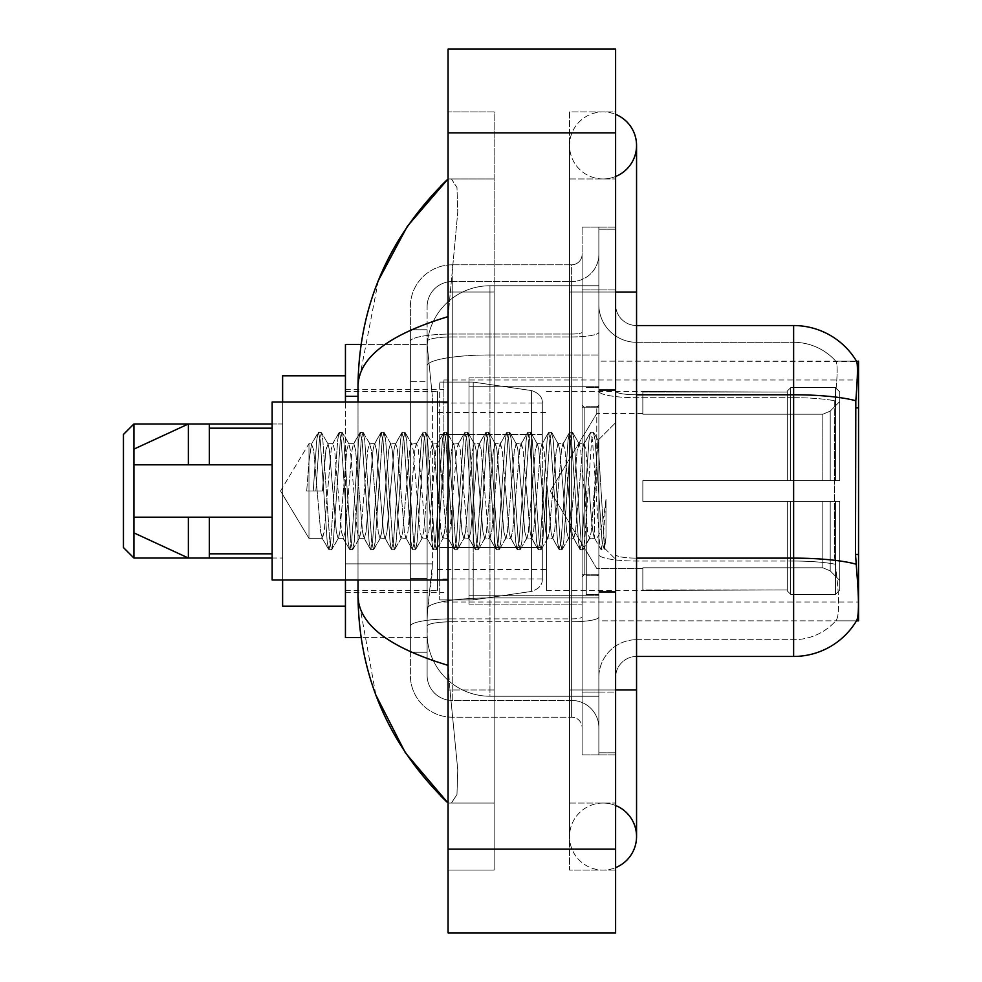 <?xml version="1.0" encoding="UTF-8"?>
<svg xmlns="http://www.w3.org/2000/svg" width="982" height="982" viewBox="0 0 982 982"><rect width="100%" height="100%" fill="white"/><g stroke="black" fill="none" stroke-linecap="round" stroke-linejoin="round"><path stroke-width="0.74" stroke-dasharray="4.91 3.68" d="M858.55 491L858.55 379.997L858.55 491M443.876 491L443.876 379.997L443.876 491M361.069 344.4L427.268 344.4L345.443 344.4L345.443 563.864L432.375 563.864L431.957 574.777L427.379 612.473L432.375 563.864L432.375 396.323L432.375 563.864L345.443 563.864L345.443 637.6L427.268 637.6L427.121 633.415A62.823 62.823 0 0 0 489.957 696.238L598.86 696.238L598.86 354.981L598.86 696.238L489.957 696.238L598.86 696.238L489.957 696.238L489.957 597.928A62.823 10.912 180 0 0 427.882 607.146A62.823 10.912 180 0 1 489.957 597.928L598.86 597.928L598.86 285.762L598.86 597.928L489.957 597.928L489.957 354.981L598.86 354.981L598.86 285.762L598.86 354.981L489.957 354.981L489.957 285.762L598.86 285.762L489.957 285.762A62.823 62.823 0 0 0 427.207 345.259L432.375 396.323L427.207 345.259A62.823 62.823 0 0 1 489.957 285.762L598.86 285.762L489.957 285.762A62.823 62.823 0 0 0 427.121 348.585L427.121 365.893L427.121 348.585A62.823 62.823 0 0 1 489.957 285.762L489.957 696.238A62.823 62.823 0 0 1 427.121 633.415L427.121 620.636L427.268 637.6L361.069 637.6M427.379 612.473L427.121 620.636L427.379 612.473M858.55 564.306L858.55 361.155L598.86 361.155L598.86 407.886L598.86 361.155L856.648 361.413C857.912 364.825 857.63 377.935 855.813 400.766L855.518 554.486L856.856 572.678C858.968 598.873 858.968 614.72 856.856 620.219L856.488 620.845L598.86 620.845L598.86 407.886L598.86 620.845L858.55 620.845L858.55 564.306M345.443 491L345.443 606.189L345.443 491M345.443 580.006L345.443 401.994M603.046 803.055A33.511 33.511 0 0 0 569.535 836.566A33.511 33.511 0 0 0 615.616 867.622A33.511 33.511 0 0 1 603.046 870.077A33.511 33.511 0 0 0 615.616 867.622A33.511 33.511 0 0 1 569.535 836.566A33.511 33.511 0 0 1 615.616 805.498A33.511 33.511 0 0 0 603.046 803.055A33.511 33.511 0 0 1 636.557 836.566A33.511 33.511 0 0 0 603.046 803.055M603.046 178.945A33.511 33.511 0 0 1 569.535 145.434A33.511 33.511 0 0 1 615.616 114.378A33.511 33.511 0 0 0 603.046 111.923A33.511 33.511 0 0 1 615.616 114.378A33.511 33.511 0 0 0 569.535 145.434A33.511 33.511 0 0 0 615.616 176.502A33.511 33.511 0 0 1 603.046 178.945A33.511 33.511 0 0 0 636.557 145.434A33.511 33.511 0 0 1 603.046 178.945M615.616 689.965L569.535 689.965L615.616 689.965L598.86 689.965L598.86 752.789L598.86 229.211L598.86 689.965L615.616 689.965L569.535 689.965L569.535 292.035L569.535 870.077L615.616 870.077L615.616 229.211L615.616 870.077L569.535 870.077L569.535 111.923L615.616 111.923L615.616 689.965L615.616 111.923L569.535 111.923L569.535 803.055L569.535 689.965L636.557 689.965L603.046 689.965L636.557 689.965L636.557 836.566M615.616 292.035L569.535 292.035L636.557 292.035L569.535 292.035L603.046 292.035L569.535 292.035L569.535 178.945L569.535 292.035L636.557 292.035L636.557 689.965M598.86 491L598.86 386.282L598.86 491M469.015 491L469.015 386.282L469.015 595.718L469.015 491L469.015 595.718L469.015 491L465.517 531.999L463.774 538.345L462.031 531.999L455.047 450.002L453.745 444.036L451.56 450.002L444.576 531.999L442.833 538.345L441.09 531.999L434.105 450.002L432.362 443.655L430.619 450.002L423.635 531.999L421.892 538.345L420.136 531.999L413.164 450.002L411.421 443.655L409.666 450.002L402.694 531.999L400.951 538.345L399.195 531.999L392.223 450.002L390.468 443.655L388.725 450.002L381.752 531.999L379.997 538.345L378.254 531.999L371.27 450.002L369.527 443.655L367.784 450.002L360.799 531.999L359.056 538.345L357.313 531.999L350.328 450.002L348.585 443.655L346.842 450.002L339.858 531.999L338.115 538.345L336.372 531.999L329.387 450.002L328.086 444.036L325.901 450.002L322.403 491L308.974 491L308.974 443.655L308.974 538.345L308.974 491L306.703 491L322.403 491L308.974 491L308.974 461.454L306.703 491L322.403 491L325.901 450.002L327.644 443.655L332.873 443.655L331.13 450.002L324.158 531.999L322.403 538.345L320.66 531.999L313.688 450.002L311.503 444.036L308.974 461.454L308.974 443.655L308.974 538.345L308.974 491L306.703 491L308.974 461.454L311.503 444.036L318.131 432.62L316.732 440.182L313.246 491L316.732 440.182L318.475 432.325L311.503 444.036L313.688 450.002L320.66 531.999L321.973 537.964L328.602 549.38L327.202 541.818L320.23 440.182L318.475 432.325L321.102 432.325L319.359 440.182L315.86 491L319.359 440.182L321.458 432.62L318.475 432.325L320.23 440.182L327.202 541.818L328.958 549.675L321.973 537.964L324.158 531.999L331.13 450.002L332.444 444.036L339.072 432.62L337.673 440.182L330.701 541.818L328.958 549.675L331.572 549.675L329.829 541.818L322.845 440.182L321.458 432.62L328.086 444.036L332.873 443.655L339.072 432.62L337.673 440.182L330.701 541.818L328.958 549.675L331.572 549.675L329.829 541.818L322.845 440.182L321.458 432.62L328.086 444.036L329.387 450.002L336.372 531.999L338.115 538.345L343.356 538.345L341.601 531.999L334.629 450.002L332.873 443.655L334.629 450.002L341.601 531.999L342.914 537.964L349.543 549.38L348.156 541.818L341.171 440.182L339.072 432.62L342.043 432.325L340.3 440.182L333.315 541.818L331.572 549.675L338.557 537.964L343.356 538.345L349.543 549.38L348.156 541.818L341.171 440.182L339.428 432.325L342.043 432.325L340.3 440.182L333.315 541.818L331.928 549.38L338.557 537.964L339.858 531.999L346.842 450.002L348.585 443.655L353.827 443.655L352.072 450.002L345.099 531.999L343.356 538.345L345.099 531.999L352.072 450.002L353.385 444.036L360.013 432.62L358.626 440.182L351.642 541.818L349.543 549.38L352.513 549.675L350.77 541.818L343.786 440.182L342.043 432.325L349.027 444.036L353.827 443.655L360.013 432.62L358.626 440.182L351.642 541.818L349.899 549.675L352.513 549.675L350.77 541.818L343.786 440.182L342.399 432.62L349.027 444.036L350.328 450.002L357.313 531.999L359.056 538.345L364.297 538.345L362.554 531.999L355.57 450.002L353.827 443.655L355.57 450.002L362.554 531.999L363.856 537.964L370.484 549.38L369.097 541.818L362.113 440.182L360.013 432.62L362.984 432.325L361.241 440.182L354.257 541.818L352.513 549.675L359.498 537.964L364.297 538.345L370.484 549.38L369.097 541.818L362.113 440.182L360.369 432.325L362.984 432.325L361.241 440.182L354.257 541.818L352.869 549.38L359.498 537.964L360.799 531.999L367.784 450.002L369.527 443.655L374.768 443.655L373.025 450.002L366.041 531.999L364.297 538.345L366.041 531.999L373.025 450.002L374.326 444.036L380.955 432.62L379.568 440.182L372.583 541.818L370.484 549.38L373.455 549.675L371.712 541.818L364.727 440.182L362.984 432.325L369.969 444.036L374.768 443.655L380.955 432.62L379.568 440.182L372.583 541.818L370.84 549.675L373.455 549.675L371.712 541.818L364.727 440.182L363.34 432.62L369.969 444.036L371.27 450.002L378.254 531.999L379.997 538.345L385.239 538.345L383.496 531.999L376.511 450.002L374.768 443.655L376.511 450.002L383.496 531.999L384.797 537.964L391.425 549.38L390.038 541.818L383.054 440.182L380.955 432.62L383.925 432.325L382.182 440.182L375.198 541.818L373.455 549.675L380.439 537.964L385.239 538.345L391.425 549.38L390.038 541.818L383.054 440.182L381.311 432.325L383.925 432.325L382.182 440.182L375.198 541.818L373.811 549.38L380.439 537.964L381.752 531.999L388.725 450.002L390.468 443.655L395.709 443.655L393.966 450.002L386.982 531.999L385.239 538.345L386.982 531.999L393.966 450.002L395.267 444.036L401.896 432.62L400.509 440.182L393.524 541.818L391.425 549.38L394.396 549.675L392.653 541.818L385.668 440.182L383.925 432.325L390.91 444.036L395.709 443.655L401.896 432.62L400.509 440.182L393.524 541.818L391.781 549.675L394.396 549.675L392.653 541.818L385.668 440.182L384.281 432.62L390.91 444.036L392.223 450.002L399.195 531.999L400.951 538.345L406.18 538.345L404.437 531.999L397.452 450.002L395.709 443.655L397.452 450.002L404.437 531.999L405.738 537.964L412.366 549.38L410.979 541.818L403.995 440.182L401.896 432.62L404.866 432.325L403.123 440.182L396.151 541.818L394.396 549.675L401.38 537.964L406.18 538.345L412.366 549.38L410.979 541.818L403.995 440.182L402.252 432.325L404.866 432.325L403.123 440.182L396.151 541.818L394.752 549.38L401.38 537.964L402.694 531.999L409.666 450.002L411.421 443.655L416.65 443.655L414.907 450.002L407.923 531.999L406.18 538.345L407.923 531.999L414.907 450.002L416.208 444.036L422.837 432.62L421.45 440.182L414.465 541.818L412.366 549.38L415.337 549.675L413.594 541.818L406.622 440.182L404.866 432.325L411.851 444.036L416.65 443.655L422.837 432.62L421.45 440.182L414.465 541.818L412.722 549.675L415.337 549.675L413.594 541.818L406.622 440.182L405.222 432.62L411.851 444.036L413.164 450.002L420.136 531.999L421.892 538.345L427.121 538.345L425.378 531.999L418.393 450.002L416.65 443.655L418.393 450.002L425.378 531.999L426.679 537.964L433.308 549.38L431.92 541.818L424.936 440.182L422.837 432.62L425.82 432.325L424.064 440.182L417.092 541.818L415.337 549.675L422.321 537.964L427.121 538.345L433.308 549.38L431.92 541.818L424.936 440.182L423.193 432.325L425.82 432.325L424.064 440.182L417.092 541.818L415.693 549.38L422.321 537.964L423.635 531.999L430.619 450.002L432.362 443.655L437.591 443.655L435.848 450.002L428.864 531.999L427.121 538.345L428.864 531.999L435.848 450.002L437.162 444.036L443.778 432.62L442.391 440.182L435.419 541.818L433.663 549.675L436.29 549.675L434.535 541.818L427.563 440.182L425.82 432.325L432.792 444.036L437.591 443.655L443.778 432.62L442.391 440.182L435.419 541.818L433.663 549.675L436.29 549.675L434.535 541.818L427.563 440.182L426.176 432.62L432.792 444.036L434.105 450.002L437.591 491L437.591 590.477L437.591 391.523L437.591 590.477L437.591 391.523L437.591 590.477L437.591 391.523L437.591 491L437.591 412.465L437.591 491L441.09 531.999L442.833 538.345L448.062 538.345L446.319 531.999L439.335 450.002L437.591 443.655L439.335 450.002L446.319 531.999L447.632 537.964L454.261 549.38L452.862 541.818L445.889 440.182L444.134 432.325L446.761 432.325L445.018 440.182L438.033 541.818L436.29 549.675L443.275 537.964L448.062 538.345L454.261 549.38L452.862 541.818L445.889 440.182L444.134 432.325L446.761 432.325L445.018 440.182L438.033 541.818L436.646 549.38L443.275 537.964L444.576 531.999L451.56 450.002L453.303 443.655L458.533 443.655L456.79 450.002L449.817 531.999L448.062 538.345L449.817 531.999L456.79 450.002L458.103 444.036L464.732 432.62L463.332 440.182L456.36 541.818L454.261 549.38L457.231 549.675L455.488 541.818L448.504 440.182L446.761 432.325L453.745 444.036L458.533 443.655L464.732 432.62L463.332 440.182L456.36 541.818L454.617 549.675L457.231 549.675L455.488 541.818L448.504 440.182L447.117 432.62L453.745 444.036L455.047 450.002L462.031 531.999L463.774 538.345L469.015 538.345L467.26 531.999L460.288 450.002L458.533 443.655L460.288 450.002L467.26 531.999L468.574 537.964L475.202 549.38L473.815 541.818L466.831 440.182L464.732 432.62L467.702 432.325L465.959 440.182L458.975 541.818L457.231 549.675L464.216 537.964L469.015 538.345L475.202 549.38L473.815 541.818L466.831 440.182L465.087 432.325L467.702 432.325L465.959 440.182L458.975 541.818L457.587 549.38L464.216 537.964L465.517 531.999L469.015 491L469.015 604.09L469.015 377.91L469.015 604.09L469.015 377.91L469.015 491L472.502 450.002L474.245 443.655L472.502 450.002L469.015 491M427.121 612.473L427.121 633.415A62.823 62.823 0 0 0 489.957 696.238A62.823 62.823 0 0 1 427.121 633.415L427.121 612.473M378.401 280.435L358.013 385.865L358.013 596.135L375.861 695.023M358.013 401.994L358.013 580.006M448.062 49.1L615.616 49.1L615.616 932.9L448.062 932.9L448.062 49.1M448.062 292.035L448.062 689.965L448.062 111.923L448.062 292.035L494.142 292.035L494.142 870.077L448.062 870.077L448.062 689.965L448.062 870.077L494.142 870.077L494.142 111.923L448.062 111.923L494.142 111.923L494.142 689.965L494.142 292.035L448.062 292.035M598.86 752.789L615.616 752.789L598.86 752.789M598.86 229.211L615.616 229.211L598.86 229.211M569.535 803.055L615.616 803.055L569.535 803.055M569.535 178.945L615.616 178.945L569.535 178.945M494.142 803.055L494.142 689.965L494.142 803.055L448.062 803.055L451.413 803.055L456.974 794.512L457.772 769.949L449.965 689.965L457.772 769.9L456.974 794.475L451.413 803.055L494.142 803.055M358.013 385.865C358.675 357.669 388.7 334.592 448.062 316.646L457.772 212.1L456.974 187.525L451.413 178.945L448.062 178.945L451.413 178.945L456.974 187.488L457.772 212.051L448.062 316.646L448.062 665.354L449.965 689.965L448.062 665.354C388.835 647.494 358.811 624.429 358.013 596.135M494.142 178.945L451.413 178.945L494.142 178.945M448.062 316.646L448.062 665.354M615.616 491L615.616 389.424L615.616 491M586.291 491L586.291 594.662L586.291 491M856.488 620.845L835.78 620.845L836.32 620.219L835.78 620.845L856.488 620.845M836.32 572.678C839.414 598.885 839.414 614.732 836.32 620.219A56.551 56.551 0 0 1 793.628 639.699L636.557 639.699L636.557 572.678L636.557 656.455L636.557 558.132L636.557 639.699L793.628 639.699A56.551 56.551 0 0 0 836.32 620.219C839.414 614.757 839.414 598.91 836.32 572.678L834.307 554.486L834.761 400.766C837.462 378.009 837.879 364.887 836.001 361.413L836.001 361.413A56.551 56.551 0 0 0 793.628 342.301A56.551 56.551 0 0 1 836.001 361.413C837.879 364.85 837.462 377.96 834.761 400.766L834.307 554.486L836.32 572.678M598.86 572.678L598.86 391.143L598.86 572.678M636.557 656.455A20.941 20.941 0 0 0 615.616 677.396L615.616 554.499L615.616 677.396A20.941 20.941 0 0 1 636.557 656.455L793.628 656.455A73.306 73.306 0 0 0 856.856 620.219M598.86 304.604L598.86 391.143L598.86 304.604A37.697 37.697 0 0 0 636.557 342.301A37.697 37.697 0 0 1 598.86 304.604A37.697 37.697 0 0 0 636.557 342.301L636.557 561.041A37.697 6.543 0 0 1 598.86 554.499A37.697 6.543 0 0 0 636.557 561.041L636.557 342.301L793.628 342.301L636.557 342.301M598.86 692.052L598.86 227.112L598.86 754.888L598.86 692.052L615.616 692.052L615.616 754.888L615.616 227.112L615.616 692.052L582.105 692.052L582.105 227.112L582.105 754.888L582.105 692.052L598.86 692.052M856.488 361.155A73.306 73.306 0 0 1 856.648 361.413A73.306 73.306 0 0 0 856.488 361.155L835.78 361.155L856.488 361.155M615.616 554.499L615.616 304.604L615.616 554.499A20.941 3.633 0 0 0 636.557 558.132L636.557 394.776L636.557 558.132A20.941 3.633 -0 0 1 615.616 554.499M615.616 754.888L598.86 754.888L615.616 754.888M615.616 227.112L598.86 227.112L615.616 227.112M855.813 400.766A73.306 12.729 180 0 0 793.628 394.776L793.628 325.545L636.557 325.545A20.941 20.941 0 0 1 615.616 304.604A20.941 20.941 0 0 0 636.557 325.545L636.557 394.776L636.557 325.545A20.941 20.941 0 0 1 615.616 304.604M598.86 677.396A37.697 37.697 0 0 1 636.557 639.699A37.697 37.697 0 0 0 598.86 677.396A37.697 37.697 0 0 1 636.557 639.699M427.121 652.257L410.366 652.257L410.366 578.521L410.366 652.257L427.121 652.257L427.121 578.521L427.121 652.257M427.121 306.703A25.127 25.127 0 0 1 452.26 281.564A25.127 25.127 0 0 0 427.121 306.703L427.121 341.319L427.121 306.703A25.127 25.127 0 0 1 452.26 281.564L452.26 700.436A25.127 25.127 0 0 1 427.121 675.297L427.121 341.319L427.121 675.297A25.127 25.127 0 0 0 452.26 700.436L571.634 700.436L571.634 633.415L571.634 717.191L571.634 618.869L571.634 700.436L452.26 700.436L452.26 621.778L571.634 621.778L571.634 633.415L571.634 621.778A27.226 4.726 0 0 0 598.86 617.052L598.86 332.223L598.86 617.052A27.226 4.726 0 0 1 571.634 621.778L571.634 336.949L571.634 621.778L452.26 621.778L452.26 281.564L571.634 281.564A27.226 27.226 0 0 0 598.86 254.338L598.86 332.223L598.86 254.338A27.226 27.226 0 0 1 571.634 281.564L571.634 336.949L571.634 281.564A27.226 27.226 0 0 0 598.86 254.338M410.366 633.415L410.366 675.297L410.366 633.415M452.26 717.191A41.882 41.882 0 0 1 410.366 675.297A41.882 41.882 0 0 0 452.26 717.191L571.634 717.191A10.471 10.471 0 0 1 582.105 727.662L582.105 254.338L582.105 727.662A10.471 10.471 0 0 0 571.634 717.191L452.26 717.191M582.105 491L582.105 604.09L582.105 491M582.105 227.112L598.86 227.112L582.105 227.112M582.105 754.888L598.86 754.888L582.105 754.888M410.366 306.703A41.882 41.882 0 0 1 452.26 264.809L452.26 618.869L452.26 264.809A41.882 41.882 0 0 0 410.366 306.703L410.366 626.135L410.366 306.703A41.882 41.882 0 0 1 452.26 264.809L571.634 264.809A10.471 10.471 0 0 0 582.105 254.338A10.471 10.471 0 0 1 571.634 264.809L571.634 618.869L571.634 264.809A10.471 10.471 0 0 0 582.105 254.338M452.26 264.809L571.634 264.809M410.366 381.654L410.366 578.521L410.366 329.743L410.366 381.654L427.121 381.654L427.121 578.521L427.121 329.743L427.121 381.654L410.366 381.654M452.26 281.564L571.634 281.564M598.86 727.662A27.226 27.226 0 0 0 571.634 700.436A27.226 27.226 0 0 1 598.86 727.662A27.226 27.226 0 0 0 571.634 700.436M427.121 329.743L410.366 329.743L427.121 329.743M484.715 491L481.229 450.002L479.044 444.036L477.731 450.002L470.759 531.999L469.015 538.345L470.759 531.999L477.731 450.002L479.044 444.036L485.673 432.62L484.286 440.182L477.301 541.818L475.558 549.675L478.173 549.675L476.43 541.818L469.445 440.182L467.702 432.325L474.687 444.036L479.486 443.655L485.673 432.62L484.286 440.182L477.301 541.818L475.558 549.675L478.173 549.675L476.43 541.818L469.445 440.182L468.058 432.62L474.245 443.655L479.486 443.655L481.229 450.002L488.214 531.999L489.515 537.964L488.214 531.999L484.715 491M479.486 491L475.988 450.002L474.687 444.036L475.988 450.002L482.972 531.999L484.715 538.345L482.972 531.999L479.486 491M505.656 491L502.17 450.002L499.985 444.036L498.684 450.002L491.7 531.999L489.515 537.964L496.143 549.38L494.756 541.818L487.772 440.182L485.673 432.62L488.643 432.325L486.9 440.182L479.916 541.818L478.173 549.675L485.157 537.964L489.957 538.345L496.143 549.38L494.756 541.818L487.772 440.182L486.029 432.325L488.643 432.325L486.9 440.182L479.916 541.818L478.529 549.38L484.715 538.345L489.957 538.345L491.7 531.999L498.684 450.002L499.985 444.036L506.614 432.62L505.227 440.182L498.242 541.818L496.143 549.38L499.114 549.675L497.371 541.818L490.386 440.182L488.643 432.325L495.628 444.036L493.443 450.002L486.458 531.999L485.157 537.964L486.458 531.999L493.443 450.002L495.186 443.655L500.427 443.655L506.614 432.62L505.227 440.182L498.242 541.818L496.499 549.675L499.114 549.675L497.371 541.818L490.386 440.182L488.999 432.62L495.186 443.655L500.427 443.655L502.17 450.002L509.155 531.999L510.456 537.964L509.155 531.999L505.656 491M500.427 491L496.929 450.002L495.628 444.036L496.929 450.002L503.913 531.999L505.656 538.345L503.913 531.999L500.427 491M526.597 491L523.111 450.002L520.926 444.036L519.625 450.002L512.641 531.999L510.456 537.964L517.084 549.38L515.697 541.818L508.713 440.182L506.614 432.62L509.584 432.325L507.841 440.182L500.857 541.818L499.114 549.675L506.098 537.964L510.898 538.345L517.084 549.38L515.697 541.818L508.713 440.182L506.97 432.325L509.584 432.325L507.841 440.182L500.857 541.818L499.47 549.38L505.656 538.345L510.898 538.345L512.641 531.999L519.625 450.002L520.926 444.036L527.555 432.62L526.168 440.182L519.183 541.818L517.084 549.38L520.055 549.675L518.312 541.818L511.327 440.182L509.584 432.325L516.569 444.036L514.384 450.002L507.399 531.999L506.098 537.964L507.399 531.999L514.384 450.002L516.127 443.655L521.368 443.655L527.555 432.62L526.168 440.182L519.183 541.818L517.44 549.675L520.055 549.675L518.312 541.818L511.327 440.182L509.94 432.62L516.127 443.655L521.368 443.655L523.111 450.002L530.096 531.999L531.397 537.964L530.096 531.999L526.597 491M521.368 491L517.882 450.002L516.569 444.036L517.882 450.002L524.854 531.999L526.597 538.345L524.854 531.999L521.368 491M547.551 491L544.053 450.002L541.868 444.036L540.566 450.002L533.582 531.999L531.397 537.964L538.026 549.38L536.638 541.818L529.654 440.182L527.555 432.62L530.525 432.325L528.782 440.182L521.798 541.818L520.055 549.675L527.039 537.964L531.839 538.345L538.026 549.38L536.638 541.818L529.654 440.182L527.911 432.325L530.525 432.325L528.782 440.182L521.798 541.818L520.411 549.38L526.597 538.345L531.839 538.345L533.582 531.999L540.566 450.002L541.868 444.036L548.496 432.62L547.109 440.182L540.125 541.818L538.026 549.38L540.996 549.675L539.253 541.818L532.281 440.182L530.525 432.325L537.51 444.036L535.325 450.002L528.353 531.999L527.039 537.964L528.353 531.999L535.325 450.002L537.08 443.655L542.31 443.655L548.496 432.62L547.109 440.182L540.125 541.818L538.382 549.675L540.996 549.675L539.253 541.818L532.281 440.182L530.881 432.62L537.08 443.655L542.31 443.655L544.053 450.002L551.037 531.999L552.338 537.964L551.037 531.999L547.551 491M542.31 491L538.823 450.002L537.51 444.036L538.823 450.002L545.796 531.999L547.551 538.345L545.796 531.999L542.31 491M568.492 491L564.994 450.002L562.821 444.036L561.508 450.002L554.523 531.999L552.338 537.964L558.967 549.38L557.58 541.818L550.595 440.182L548.496 432.62L551.479 432.325L549.724 440.182L542.751 541.818L540.996 549.675L547.981 537.964L552.78 538.345L558.967 549.38L557.58 541.818L550.595 440.182L548.852 432.325L551.479 432.325L549.724 440.182L542.751 541.818L541.352 549.38L547.551 538.345L552.78 538.345L554.523 531.999L561.508 450.002L562.821 444.036L569.437 432.62L568.05 440.182L561.078 541.818L558.967 549.38L561.95 549.675L560.194 541.818L553.222 440.182L551.479 432.325L558.451 444.036L556.278 450.002L549.294 531.999L547.981 537.964L549.294 531.999L556.278 450.002L558.022 443.655L563.251 443.655L569.437 432.62L568.05 440.182L561.078 541.818L559.323 549.675L561.95 549.675L560.194 541.818L553.222 440.182L551.835 432.62L558.022 443.655L563.251 443.655L564.994 450.002L571.978 531.999L573.292 537.964L571.978 531.999L568.492 491M563.251 491L559.765 450.002L558.451 444.036L559.765 450.002L566.749 531.999L568.492 538.345L566.749 531.999L563.251 491M589.433 491L585.947 450.002L583.762 444.036L582.449 450.002L575.477 531.999L573.292 537.964L579.92 549.38L578.521 541.818L571.549 440.182L569.437 432.62L572.42 432.325L570.677 440.182L563.693 541.818L561.95 549.675L568.934 537.964L573.721 538.345L579.92 549.38L578.521 541.818L571.549 440.182L569.793 432.325L572.42 432.325L570.677 440.182L563.693 541.818L562.305 549.38L568.492 538.345L573.721 538.345L575.477 531.999L582.449 450.002L583.762 444.036L590.391 432.62L588.991 440.182L582.019 541.818L579.92 549.38L582.891 549.675L581.148 541.818L574.163 440.182L572.42 432.325L579.405 444.036L577.22 450.002L570.235 531.999L568.934 537.964L570.235 531.999L577.22 450.002L578.963 443.655L584.192 443.655L590.391 432.62L588.991 440.182L582.019 541.818L580.276 549.675L582.891 549.675L581.148 541.818L574.163 440.182L572.776 432.62L578.963 443.655L584.192 443.655L585.947 450.002L589.433 491C591.176 519.76 592.919 535.546 594.662 538.345L594.662 491L591.176 531.999L589.433 538.345L587.69 531.999L580.706 450.002L579.405 444.036L580.706 450.002L584.192 491L584.192 574.777L584.192 407.223L584.192 574.777L584.192 407.223L584.192 491L587.69 531.999L589.433 538.345L594.662 538.345L600.861 549.38L599.462 541.818L592.49 440.182L590.747 432.325L593.361 432.325L591.618 440.182L584.634 541.818L582.891 549.675L589.433 538.345L594.662 538.345L594.662 491L597.989 440.341L604.63 548.3L606.004 537.35L606.004 499.298C602.555 527.064 598.774 540.088 594.662 538.345L600.861 549.38L599.462 541.818L592.49 440.182L590.747 432.325L593.361 432.325L591.618 440.182L584.634 541.818L583.247 549.38L589.875 537.964L591.176 531.999L597.989 440.341L604.63 548.3L606.004 537.35L604.188 549.38L602.089 541.818L595.104 440.182L593.361 432.325L595.104 440.182L602.089 541.818L604.188 549.38L606.004 537.35L606.004 499.298L602.96 541.818L600.861 549.38L603.832 549.675L601.217 549.675L602.96 541.818L606.004 499.298C602.555 527.064 598.774 540.088 594.662 538.345C592.919 535.546 591.176 519.76 589.433 491M448.062 580.006L272.149 580.006L272.149 401.994L272.149 491L272.149 401.994L448.062 401.994M272.149 464.817L272.149 428.177L272.149 464.817L209.313 464.817L209.313 428.177L209.313 464.817L272.149 464.817L272.149 428.177L272.149 464.817L209.313 464.817L209.313 423.978L209.313 464.817L188.372 464.817L188.372 423.978L188.372 464.817L133.92 464.817L133.92 449.118L133.92 464.817L209.313 464.817L209.313 423.978L188.372 423.978L209.313 423.978M133.92 517.183L133.92 532.882L188.372 558.022L188.372 517.183L209.313 517.183L209.313 553.823L209.313 517.183L272.149 517.183L272.149 553.823L272.149 517.183L209.313 517.183L209.313 558.022L209.313 517.183L188.372 517.183L188.372 558.022L188.372 517.183L133.92 517.183L133.92 532.882L133.92 517.183L209.313 517.183L209.313 553.823L209.313 517.183L272.149 517.183L272.149 553.823L272.149 517.183M133.92 464.817L133.92 449.118L188.372 423.978L188.372 464.817L133.92 464.817M209.313 464.817L188.372 464.817M147.779 517.183L188.372 517.183M209.313 558.022L188.372 558.022L209.313 558.022L209.313 517.183M123.45 547.551L133.92 558.022L123.45 547.551L123.45 434.449L123.45 547.551L123.45 434.449L123.45 491L123.45 434.449L133.92 423.978L133.92 558.022L133.92 423.978L133.92 558.022L133.92 423.978L282.62 423.978L282.62 606.189L282.62 375.811L282.62 580.006M596.761 491L596.761 407.223L596.761 491M642.842 480.529L642.842 491L642.842 480.529L822.806 480.529L642.842 480.529L787.343 480.529L787.343 391.02L787.343 480.529L790.694 480.529L790.694 387.657L790.694 480.529L642.842 480.529L642.842 501.471L787.343 501.471L787.343 589.924L787.343 501.471L642.842 501.471L642.842 480.529L642.842 501.471L642.842 480.529L839.708 480.529L839.708 391.867L839.708 480.529L835.51 480.529L835.51 387.657L835.51 480.529L790.694 480.529L839.708 480.529L839.708 401.552L839.708 480.529L642.842 480.529L787.343 480.529L787.343 391.02L787.343 392.076L642.842 391.523L787.343 392.076L787.343 480.529L787.343 391.02L790.694 387.657L787.343 391.02L787.343 480.529L790.694 480.529L790.694 387.657L835.51 387.657L790.694 387.657L790.694 480.529L642.842 480.529L642.842 501.471L839.708 501.471L839.708 590.133L839.708 501.471L835.51 501.471L835.51 594.343L839.708 590.133L835.51 594.343L835.51 501.471L790.694 501.471L790.694 594.343L835.51 594.343L790.694 594.343L790.694 501.471L787.343 501.471L787.343 590.98L790.694 594.343L787.343 590.98L787.343 501.471L839.708 501.471L839.708 590.133L839.708 580.448L830.207 570.873L822.806 567.78L830.207 570.873L839.708 580.448L839.708 501.471L642.842 501.471L787.343 501.471L787.343 589.924L642.842 590.477L787.343 589.924L787.343 590.98L787.343 501.471L642.842 501.471L642.842 480.529L642.842 501.471L642.842 480.529L839.708 480.529L839.708 391.867L835.51 387.657L839.708 391.867L839.708 480.529L835.51 480.529L835.51 387.657L835.51 480.529L790.694 480.529L839.708 480.529L839.708 401.552L830.207 411.127L839.708 401.552L839.708 480.529L642.842 480.529L787.343 480.529L787.343 391.02L787.343 392.076L642.842 392.076L642.842 414.22L822.806 414.22L642.842 414.22L642.842 391.523L787.343 392.076L787.343 480.529L787.343 391.02L790.694 387.657L787.343 391.02L787.343 480.529L790.694 480.529L790.694 387.657L835.51 387.657L790.694 387.657L790.694 480.529L642.842 480.529L642.842 501.471L839.708 501.471L839.708 590.133L839.708 501.471L835.51 501.471L835.51 594.343L839.708 590.133L835.51 594.343L835.51 501.471L790.694 501.471L790.694 594.343L835.51 594.343L790.694 594.343L790.694 501.471L787.343 501.471L787.343 590.98L790.694 594.343L787.343 590.98L787.343 501.471L839.708 501.471L839.708 590.133L839.708 580.448L830.207 570.873L822.806 567.78L642.842 567.78L822.806 567.78L830.207 570.873L839.708 580.448L839.708 501.471L642.842 501.471L787.343 501.471L787.343 589.924L642.842 589.924L642.842 567.78L642.842 590.477L787.343 589.924L787.343 501.471L642.842 501.471L642.842 480.529M546.495 491L546.495 590.477L546.495 491M822.806 414.22L830.207 411.127L822.806 414.22L642.842 414.22L822.806 414.22L830.207 411.127L839.708 401.552L839.708 391.867L835.51 387.657L839.708 391.867L839.708 401.552L830.207 411.127L822.806 414.22L642.842 414.22L642.842 392.076L642.842 414.22L822.806 414.22L830.207 411.127L839.708 401.552L839.708 480.529L839.708 391.867L839.708 480.529L835.51 480.529L835.51 387.657L835.51 480.529L790.694 480.529L839.708 480.529L839.708 391.867L835.51 387.657L790.694 387.657L787.343 391.02L787.343 392.076L787.343 391.02L790.694 387.657L835.51 387.657L839.708 391.867L839.708 401.552L830.207 411.127L822.806 414.22L822.806 480.529L839.708 480.529L822.806 480.529L822.806 414.22M473.201 547.551L473.201 382.096L473.201 434.449L531.557 434.449L531.557 390.578C539.057 393.144 542.641 397.293 542.31 403.013L542.31 434.449L439.69 434.449L439.69 599.904L439.69 547.551L542.31 547.551L542.31 578.963L542.31 403.037L542.31 434.461L439.69 434.449L439.69 578.963L439.69 547.551L542.31 547.551L542.31 578.963L542.31 403.037L542.31 434.461L439.69 434.449L439.69 599.904L439.69 547.551L542.31 547.551L542.31 578.963L542.31 403.037L542.31 434.461L439.69 434.449L439.69 578.963L439.69 547.551L473.201 547.551L473.201 382.096L473.201 434.449L439.69 434.449L439.69 382.096L439.69 599.904L439.69 547.551L542.31 547.539L542.31 578.987C542.641 584.707 539.057 588.856 531.557 591.422L531.557 547.551L542.31 547.551L542.31 578.987C542.641 584.707 539.057 588.856 531.557 591.422L531.557 547.551L542.31 547.551L542.31 578.987C542.641 584.707 539.057 588.856 531.557 591.422L531.557 547.551L473.201 547.551L473.201 599.904L473.201 382.096L473.201 434.449L439.69 434.449L439.69 578.963L439.69 547.551L531.557 547.551M642.842 567.78L822.806 567.78L642.842 567.78L642.842 589.924L642.842 567.78L822.806 567.78L830.207 570.873L822.806 567.78L642.842 567.78L642.842 590.477L787.343 589.924L642.842 589.924L642.842 567.78M133.92 558.022L282.62 558.022L133.92 558.022L133.92 423.978L282.62 423.978L282.62 491L282.62 375.811L345.443 375.811L282.62 375.811M642.842 414.22L642.842 391.523L787.343 392.076L642.842 392.076L642.842 414.22M282.62 606.189L345.443 606.189L282.62 606.189L282.62 401.994M787.343 501.471L787.343 590.98L790.694 594.343L835.51 594.343L839.708 590.133L839.708 501.471L839.708 590.133L835.51 594.343L835.51 501.471L835.51 594.343L790.694 594.343L790.694 501.471L790.694 594.343L787.343 590.98L787.343 501.471L790.694 501.471L787.343 501.471M787.343 589.924L787.343 590.98L787.343 589.924M835.51 501.471L790.694 501.471L835.51 501.471M839.708 501.471L839.708 590.133L839.708 580.448L830.207 570.873L839.708 580.448L839.708 501.471L830.207 501.471L839.708 501.471M822.806 501.471L642.842 501.471L642.842 491L642.842 501.471L822.806 501.471L822.806 567.78L822.806 501.471M531.557 434.449L531.557 390.578L531.557 434.449L473.201 434.449M858.55 554.486L855.518 554.486M858.55 407.886L855.518 407.886M428.766 363.414A62.823 10.912 180 0 1 489.957 354.981A62.823 10.912 180 0 0 428.766 363.414M427.121 348.585A62.823 62.823 0 0 1 489.957 285.762L489.957 597.928A62.823 10.912 0 0 0 427.121 608.828A62.823 10.912 180 0 1 489.957 597.928L489.957 285.762A62.823 62.823 0 0 0 427.207 345.259M427.121 633.415A62.823 62.823 0 0 0 489.957 696.238A62.823 62.823 0 0 1 427.121 633.415M358.013 396.323L345.443 396.323M448.062 132.877L615.616 132.877M448.062 849.123L615.616 849.123M494.142 689.965L448.062 689.965L494.142 689.965M494.142 292.035L449.965 292.035L494.142 292.035M489.957 597.928L598.86 597.928L489.957 597.928M489.957 354.981L598.86 354.981L489.957 354.981A62.823 10.912 180 0 0 427.121 365.893A62.823 10.912 0 0 1 489.957 354.981M636.557 394.776A20.941 3.633 0 0 1 615.616 391.143A20.941 3.633 0 0 0 636.557 394.776L793.628 394.776L793.628 639.699L793.628 342.301A56.551 56.551 0 0 1 836.001 361.413A56.551 56.551 0 0 0 793.628 342.301L793.628 397.685A56.551 9.82 180 0 1 834.761 400.766A56.551 9.82 180 0 0 793.628 397.685L793.628 561.041A56.551 9.82 180 0 1 835.093 564.184A56.551 9.82 180 0 0 793.628 561.041L793.628 656.455M856.046 564.184A73.306 12.729 180 0 0 793.628 558.132L636.557 558.132M615.616 289.948L598.86 289.948L615.616 289.948M793.628 397.685L636.557 397.685A37.697 6.543 0 0 1 598.86 391.143A37.697 6.543 0 0 0 636.557 397.685L793.628 397.685M793.628 561.041L636.557 561.041L793.628 561.041M452.26 618.869A41.882 7.279 180 0 0 410.366 626.135A41.882 7.279 180 0 1 452.26 618.869L571.634 618.869A10.471 1.817 0 0 0 582.105 617.052A10.471 1.817 0 0 1 571.634 618.869L452.26 618.869M582.105 289.948L598.86 289.948L582.105 289.948M452.26 334.04L571.634 334.04A10.471 1.817 0 0 0 582.105 332.223A10.471 1.817 0 0 1 571.634 334.04L452.26 334.04A41.882 7.279 180 0 0 410.366 341.319A41.882 7.279 180 0 1 452.26 334.04M452.26 336.949L571.634 336.949A27.226 4.726 0 0 0 598.86 332.223A27.226 4.726 0 0 1 571.634 336.949L452.26 336.949A25.127 4.37 180 0 0 427.121 341.319A25.127 4.37 180 0 1 452.26 336.949M452.26 621.778A25.127 4.37 180 0 0 427.121 626.135A25.127 4.37 180 0 1 452.26 621.778M452.26 700.436A25.127 25.127 0 0 1 427.121 675.297M427.121 578.521L410.366 578.521L427.121 578.521M830.207 501.471L830.207 570.873L830.207 501.471M830.207 411.127L830.207 480.529L830.207 411.127M439.69 382.096L473.201 382.096L531.557 390.578C539.057 393.144 542.641 397.293 542.31 403.013L542.31 434.449L542.31 403.013C542.641 397.293 539.057 393.144 531.557 390.578L473.201 382.096L439.69 382.096L473.201 382.096L531.557 390.578L531.557 591.422L531.557 390.578L531.557 591.422L473.201 599.904L439.69 599.904L473.201 599.904L531.557 591.422L473.201 599.904L439.69 599.904M443.876 379.997L858.55 379.997M345.443 389.424L443.876 389.424M345.443 592.576L443.876 592.576M443.876 602.003L858.55 602.003M569.535 689.965L569.535 836.566L569.535 689.965M569.535 292.035L569.535 145.434L569.535 292.035M636.557 292.035L636.557 145.434M469.015 386.282L598.86 386.282L469.015 386.282M469.015 595.718L598.86 595.718L469.015 595.718M598.86 389.424L615.616 389.424L598.86 389.424M586.291 594.662L598.86 594.662L586.291 594.662M598.86 406.18L586.291 406.18L598.86 406.18M598.86 575.82L586.291 575.82L598.86 575.82M586.291 387.338L598.86 387.338L586.291 387.338M598.86 592.576L615.616 592.576L598.86 592.576M582.105 407.223L598.86 407.223L582.105 407.223M582.105 574.777L598.86 574.777L582.105 574.777M280.521 491L308.974 443.655L311.932 443.655L308.974 443.655L280.521 491L308.974 538.345L322.403 538.345L308.974 538.345L280.521 491M598.86 591.532L615.616 591.532L598.86 591.532M596.761 407.223L598.86 405.136L596.761 407.223L584.192 407.223L582.105 405.136L584.192 407.223L596.761 407.223M584.192 574.777L596.761 574.777L598.86 576.864L596.761 574.777L584.192 574.777L582.105 576.864L584.192 574.777M469.015 604.09L582.105 604.09L469.015 604.09M597.989 440.341L615.616 422.714L597.989 440.341M604.63 548.3L615.616 559.286L604.63 548.3M209.313 428.177L272.149 428.177M209.313 553.823L272.149 553.823M469.015 377.91L582.105 377.91L469.015 377.91M598.86 390.468L615.616 390.468L598.86 390.468M598.247 440.427L593.717 432.62L598.247 440.427M604.851 548.226L604.188 549.38L604.851 548.226M642.842 568.492L596.761 568.492L642.842 568.492L596.761 568.492L550.202 491L596.761 413.508L550.202 491L596.761 568.492L550.202 491L596.761 413.508L642.842 413.508M546.495 590.477L642.842 590.477M437.591 569.535L546.495 569.535M345.443 590.477L437.591 590.477M345.443 391.523L437.591 391.523M437.591 412.465L546.495 412.465M546.495 391.523L642.842 391.523M542.31 403.037L439.69 403.037M542.31 578.963L439.69 578.963M123.45 434.449L133.92 423.978M272.149 558.022L282.62 558.022M272.149 423.978L282.62 423.978"/><path stroke-width="1.47" d="M858.55 554.486L855.518 554.486L856.856 572.678C858.968 598.91 858.968 614.757 856.856 620.219L856.488 620.845L858.55 620.845L858.55 361.155L856.648 361.413A73.306 73.306 0 0 0 793.628 325.545A73.306 73.306 0 0 1 856.488 361.155A73.306 73.306 0 0 0 793.628 325.545L636.557 325.545M361.069 344.4L345.443 344.4L345.443 401.994M361.069 637.6L345.443 637.6L345.443 580.006M615.616 689.965L636.557 689.965L636.557 145.434A33.511 33.511 0 0 1 615.616 176.502A33.511 33.511 0 0 0 615.616 114.378A33.511 33.511 0 0 1 636.557 145.434A33.511 33.511 0 0 0 615.616 114.378A33.511 33.511 0 0 1 636.557 145.434M615.616 867.622A33.511 33.511 0 0 0 615.616 805.498A33.511 33.511 0 0 1 615.616 867.622A33.511 33.511 0 0 0 636.557 836.566A33.511 33.511 0 0 1 615.616 867.622M448.062 316.646C388.835 334.506 358.811 357.571 358.013 385.865L358.013 401.994M358.013 580.006L358.013 596.135C358.675 624.331 388.7 647.408 448.062 665.354M448.062 932.9L615.616 932.9L615.616 49.1L448.062 49.1L448.062 932.9M358.013 385.865C358.909 305.328 388.921 236.355 448.062 178.945L407.42 226.179L378.401 280.435M375.861 695.023L405.406 752.838L448.062 803.055C388.921 745.645 358.909 676.672 358.013 596.135M856.856 620.219A73.306 73.306 0 0 1 793.628 656.455L636.557 656.455M855.518 554.486L855.813 400.766C857.63 377.984 857.912 364.874 856.648 361.413A73.306 73.306 0 0 0 793.628 325.545L793.628 394.776L636.557 394.776M448.062 401.994L272.149 401.994L272.149 580.006L448.062 580.006M188.372 464.817L133.92 464.817L133.92 449.118L188.372 423.978L188.372 464.817L272.149 464.817M133.92 423.978L133.92 558.022L123.45 547.551L123.45 434.449L133.92 423.978L209.313 423.978L209.313 464.817M272.149 517.183L209.313 517.183L209.313 558.022L272.149 558.022M209.313 517.183L133.92 517.183L133.92 532.882L188.372 558.022L209.313 558.022M188.372 517.183L188.372 558.022L133.92 558.022M133.92 517.183L147.779 517.183M282.62 580.006L282.62 606.189L345.443 606.189M345.443 375.811L282.62 375.811L282.62 401.994M858.55 407.886L855.518 407.886M358.013 396.323L345.443 396.323M615.616 292.035L636.557 292.035M448.062 849.123L615.616 849.123M448.062 132.877L615.616 132.877M793.628 656.455L793.628 394.776A73.306 12.729 180 0 1 855.813 400.766M856.046 564.184A73.306 12.729 180 0 0 793.628 558.132L636.557 558.132M636.557 689.965L636.557 836.566M448.062 178.945L440.783 185.979M448.062 803.055L440.783 796.021M209.313 428.177L272.149 428.177M209.313 553.823L272.149 553.823M209.313 423.978L272.149 423.978"/></g></svg>
